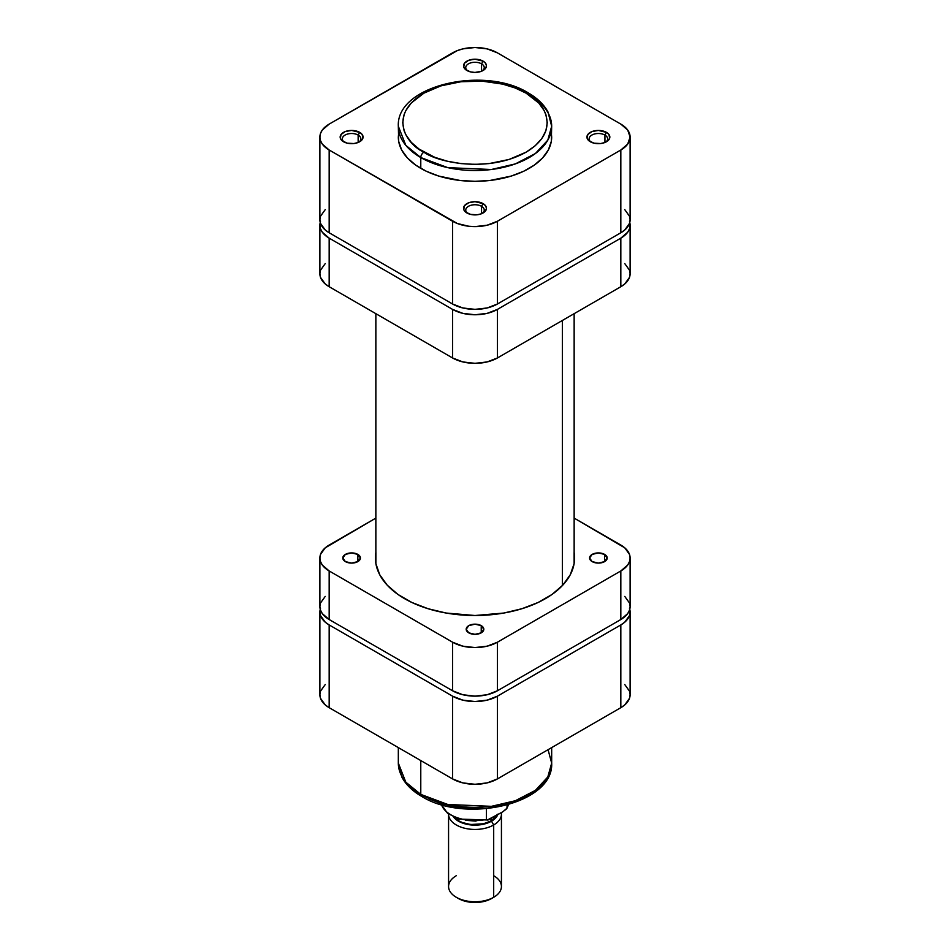 <?xml version="1.0" encoding="UTF-8"?>
<svg xmlns="http://www.w3.org/2000/svg" width="950" height="950" viewBox="0 0 950 950"><rect width="100%" height="100%" fill="white"/><g stroke="black" fill="none" stroke-linecap="round" stroke-linejoin="round"><path stroke-width="1.43" d="M358.15 135.078A9.251 5.344 0 0 0 345.444 134.864A9.251 5.344 0 0 0 344.375 142.179A9.251 5.344 180 0 1 342.356 138.854A9.251 5.344 180 0 1 348.068 133.914A9.251 5.344 180 0 1 358.15 135.078L358.15 142.488L358.15 135.078A9.251 5.344 180 0 1 360.869 138.854A9.251 5.344 180 0 1 358.851 142.179A9.251 5.344 0 0 0 358.15 135.078L359.718 132.382L358.15 135.078M343.508 141.728L343.508 141.728A11.459 6.614 180 0 1 343.508 132.382A11.459 6.614 180 0 1 359.718 132.382L351.607 130.435L345.242 131.551L341.026 134.52L340.373 138.344L342.083 140.731L347.225 143.165L353.851 143.545L357.972 142.559L361.142 140.731L362.853 138.344L362.199 134.52L359.718 132.382A11.459 6.614 180 0 1 359.718 141.728A11.459 6.614 180 0 1 343.508 141.728L343.508 141.728M481.543 63.84A9.251 5.344 0 0 0 468.837 63.626A9.251 5.344 0 0 0 467.756 70.941A9.251 5.344 180 0 1 465.749 67.616A9.251 5.344 180 0 1 471.461 62.676A9.251 5.344 180 0 1 481.543 63.84L481.543 71.25L481.543 63.84A9.251 5.344 180 0 1 484.251 67.616A9.251 5.344 180 0 1 482.244 70.941A9.251 5.344 0 0 0 481.543 63.84L483.099 61.144L481.543 63.84M466.901 70.49L466.901 70.49A11.459 6.614 180 0 1 466.901 61.144A11.459 6.614 180 0 1 483.099 61.144L475 59.197L468.635 60.313L464.419 63.282L463.766 67.106L465.476 69.493L470.618 71.927L475 72.438L481.365 71.321L485.581 68.353L486.459 65.823L485.581 63.282L483.099 61.144A11.459 6.614 180 0 1 483.099 70.49A11.459 6.614 180 0 1 466.901 70.49M481.543 206.316A9.251 5.344 0 0 0 468.837 206.102A9.251 5.344 0 0 0 467.756 213.417A9.251 5.344 180 0 1 465.749 210.092A9.251 5.344 180 0 1 471.461 205.152A9.251 5.344 180 0 1 481.543 206.316L481.543 213.726L481.543 206.316A9.251 5.344 180 0 1 484.251 210.092A9.251 5.344 180 0 1 482.244 213.417A9.251 5.344 0 0 0 481.543 206.316L483.099 203.621L481.543 206.316M466.901 212.966L466.901 212.966A11.459 6.614 180 0 1 466.901 203.621A11.459 6.614 180 0 1 483.099 203.621L475 201.673L468.635 202.789L464.419 205.758L463.766 209.582L465.476 211.969L470.618 214.403L477.233 214.783L481.365 213.797L485.581 210.829L486.459 208.287L485.581 205.758L483.099 203.621A11.459 6.614 180 0 1 483.099 212.966A11.459 6.614 180 0 1 466.901 212.966L466.901 212.966M604.936 135.078A9.251 5.344 0 0 0 592.23 134.864A9.251 5.344 0 0 0 591.149 142.179A9.251 5.344 180 0 1 589.131 138.854A9.251 5.344 180 0 1 594.842 133.914A9.251 5.344 180 0 1 604.936 135.078L604.936 142.488L604.936 135.078A9.251 5.344 180 0 1 607.644 138.854A9.251 5.344 180 0 1 605.625 142.179A9.251 5.344 0 0 0 604.936 135.078L606.492 132.382L604.936 135.078M590.283 141.728L590.283 141.728A11.459 6.614 180 0 1 590.283 132.382A11.459 6.614 180 0 1 606.492 132.382L598.393 130.435L592.028 131.551L587.801 134.52L587.148 138.344L588.857 140.731L593.999 143.165L600.626 143.545L604.758 142.559L607.917 140.731L609.627 138.344L608.974 134.52L606.492 132.382A11.459 6.614 180 0 1 606.492 141.728A11.459 6.614 180 0 1 590.283 141.728M398.691 132.715L398.323 137.049A76.677 44.27 0 0 0 420.779 168.352L420.779 157.558A4.406 2.541 -60 0 1 423.902 152.166C406.897 144.721 386.769 115.401 423.902 93.159C462.424 71.725 513.202 83.351 526.098 93.159L538.733 102.992L544.16 110.556L545.882 114.522L547.271 122.669L545.882 130.803L541.761 138.629L535.087 145.849L526.098 152.166L509.069 159.458L489.096 163.59L475 164.386L460.904 163.59L447.343 161.215L434.851 157.356L419.14 149.126L411.267 142.334L405.84 134.769L404.118 130.803L402.729 122.669L404.118 114.522L405.84 110.556L411.267 102.992L423.902 93.159L440.931 85.868L460.904 81.748L482.077 81.142L502.657 84.111L515.149 87.97L526.098 93.159A4.406 2.541 -60 0 1 528.307 92.946A4.406 2.541 120 0 0 526.098 93.159C543.103 100.605 563.231 129.924 526.098 152.166C487.576 173.601 436.798 161.975 423.902 152.166A4.406 2.541 120 0 0 420.779 157.558L447.818 167.651L491.399 169.504L515.351 163.899L535.372 153.544L547.806 140.149L551.677 126.267A76.677 44.27 180 0 1 504.343 167.152A76.677 44.27 180 0 1 420.779 157.558L420.779 168.352A76.677 44.27 0 0 0 504.343 177.947A76.677 44.27 0 0 0 551.677 137.049L551.309 132.715M529.221 94.964A76.677 44.27 180 0 1 551.677 126.267L547.996 111.981C543.934 104.512 537.367 98.171 528.307 92.946A4.406 2.541 -60 0 1 529.221 94.964M420.779 157.558A76.677 44.27 180 0 1 398.323 126.267L405.816 145.338L420.779 157.558M325.233 209.629L320.494 216.232L319.889 219.806L320.494 223.381L325.233 229.983L329.175 232.762L452.568 304L462.864 307.966L475 309.356L487.136 307.966L497.432 304L620.825 232.762L624.768 229.983L629.506 223.381L630.111 219.806L629.506 216.232L624.768 209.629M319.889 137.049L319.889 219.806A31.73 18.323 0 0 0 329.175 232.762L329.175 150.005L452.568 221.243L452.568 304L329.175 232.762L329.175 150.005A31.73 18.323 180 0 1 319.889 137.049A31.73 18.323 180 0 1 329.175 124.106L457.378 50.587L462.864 48.889L475 47.5L487.136 48.889L497.432 52.868L620.825 124.106L627.701 130.043L630.111 137.049L627.701 144.067L620.825 150.005L497.432 221.243L487.136 225.209L475 226.611L468.813 226.254L457.378 223.523L329.175 150.005L322.299 144.067L320.494 140.624L319.889 137.049L320.494 133.487L322.299 130.043L329.175 124.106L452.568 52.868A31.73 18.323 180 0 1 497.432 52.868L620.825 124.106A31.73 18.323 180 0 1 630.111 137.049A31.73 18.323 180 0 1 620.825 150.005L620.825 232.762L497.432 304L497.432 221.243L620.825 150.005L620.825 232.762A31.73 18.323 0 0 0 630.111 219.806L630.111 137.049M528.307 92.946C484.548 65.384 396.067 85.251 398.323 126.267L398.691 141.396L401.624 149.91L407.384 157.926L415.732 165.134L426.36 171.273L438.853 176.094L460.037 180.476L475 181.319L489.963 180.476L511.147 176.094L523.64 171.273L534.268 165.134L542.616 157.926L548.376 149.91L551.309 141.396L551.677 126.267M452.568 221.243L452.568 304A31.73 18.323 0 0 0 497.432 304L497.432 221.243A31.73 18.323 180 0 1 452.568 221.243M562.352 585.628L562.352 320.483L562.352 585.628M548.067 749.681L551.677 763.087L547.806 776.981L535.372 790.376L515.351 800.731L491.399 806.336L447.818 804.484L420.779 794.39A4.406 2.541 120 0 0 421.693 796.409A4.406 2.541 -60 0 1 420.779 794.39A76.677 44.27 -0 0 0 504.343 803.985A76.677 44.27 -0 0 0 551.677 763.087C553.933 804.092 465.452 823.971 421.693 796.409C412.561 791.148 405.971 784.748 401.921 777.219L398.323 763.087A76.677 44.27 0 0 0 420.779 794.39L420.779 760.57L420.779 794.39L405.816 782.171L398.323 763.087L398.323 747.602M629.506 608.404L630.111 611.978L629.506 615.553L624.768 622.155L620.825 624.934L497.432 696.172L487.136 700.138L475 701.528L462.864 700.138L452.568 696.172L329.175 624.934L325.233 622.155L320.494 615.553L319.889 611.978L320.494 608.404M325.233 684.558L320.494 691.161L319.889 694.735L320.494 698.297L325.233 704.912L329.175 707.679L452.568 778.917L462.864 782.895L475 784.284L487.136 782.895L497.432 778.917L620.825 707.679L624.768 704.912L629.506 698.297L630.111 694.735L629.506 691.161L624.768 684.558M429.151 798.938L440.931 803.486L454.017 806.609L467.923 808.212L482.077 808.212M489.096 807.607L509.069 803.486L526.098 796.195M497.432 778.917L497.432 696.172L620.825 624.934L620.825 707.679L497.432 778.917L497.432 696.172A31.73 18.323 180 0 1 452.568 696.172L329.175 624.934L329.175 707.679L452.568 778.917L452.568 696.172L452.568 778.917A31.73 18.323 0 0 0 497.432 778.917M319.889 611.978L319.889 694.735A31.73 18.323 0 0 0 329.175 707.679L329.175 624.934A31.73 18.323 180 0 1 319.889 611.978A31.73 18.323 180 0 1 320.233 609.283M620.825 707.679A31.73 18.323 -0 0 0 630.111 694.735L630.111 611.978A31.73 18.323 180 0 1 620.825 624.934L620.825 707.679M629.767 609.283A31.73 18.323 180 0 1 630.111 611.978M423.902 796.195A4.406 2.541 -60 0 1 421.693 796.409M493.691 875.71A26.434 15.259 180 0 1 493.691 897.287L491.518 898.546L493.691 897.287A26.434 15.259 0 0 0 501.434 886.492L501.434 814.186A26.434 15.259 180 0 1 493.691 824.968A26.434 15.259 0 0 0 501.303 812.666A26.434 15.259 180 0 1 501.434 814.186M497.741 814.72A23.358 13.478 180 0 1 491.518 821.192L493.691 824.968L493.691 897.287L493.691 824.968A26.434 15.259 180 0 1 464.883 828.281A26.434 15.259 180 0 1 448.566 814.186A26.434 15.259 180 0 1 448.566 814.031A26.434 15.259 0 0 0 464.764 828.258A26.434 15.259 0 0 0 493.691 824.968L491.518 821.192L479.56 824.885L466.058 824.113L458.482 821.192L453.423 816.822M454.029 816.679L458.957 820.931L462.389 822.557L470.571 824.517L483.681 823.769L491.043 820.931L491.043 818.591L491.043 820.931A22.693 13.098 0 0 0 496.826 815.254M452.414 815.706L456.392 817.653M465.714 820.313L476.009 821.097M488.419 819.862L502.692 811.858L487.219 820.087L486.447 819.446L486.447 808.711L486.447 819.446A34.153 19.713 180 0 1 442.474 806.883M508.511 804.65A34.153 19.713 0 0 1 507.169 807.476L507.169 805.03L506.92 808.284L502.692 811.858L506.409 809.008M458.482 898.546L466.058 901.479L475 902.5L483.942 901.479L491.518 898.546A23.358 13.478 0 0 1 458.482 898.546L456.309 897.287A26.434 15.259 180 0 1 456.309 875.71M448.566 814.186L448.566 886.492A26.434 15.259 0 0 0 464.883 900.6A26.434 15.259 0 0 0 493.691 897.287A26.434 15.259 180 0 1 456.309 897.287M497.907 814.293L496.577 816.822L491.518 821.192A23.358 13.478 180 0 1 453.554 817.012M454.718 817.546A22.693 13.098 0 0 0 491.043 820.931L495.971 816.679L497.254 814.221M441.489 804.65A34.153 19.713 0 0 0 486.447 819.446L487.219 820.087M507.169 807.476L506.92 808.284M357.841 554.408L357.841 561.604L351.607 563.101L345.384 561.604A8.811 5.083 180 0 1 342.796 558.006A8.811 5.083 180 0 1 348.234 553.304A8.811 5.083 180 0 1 357.841 554.408L360.43 558.006L357.841 561.604L357.841 554.408A8.811 5.083 180 0 1 360.43 558.006A8.811 5.083 180 0 1 354.979 562.709A8.811 5.083 180 0 1 345.384 561.604L342.796 558.006L345.384 554.408L351.607 552.924L357.841 554.408M481.234 625.646L481.234 632.842L475 634.339L468.766 632.842A8.811 5.083 180 0 1 466.189 629.244A8.811 5.083 180 0 1 471.628 624.542A8.811 5.083 180 0 1 481.234 625.646L483.811 629.244L481.234 632.842L481.234 625.646A8.811 5.083 180 0 1 483.811 629.244A8.811 5.083 180 0 1 478.372 633.947A8.811 5.083 180 0 1 468.766 632.842L466.189 629.244L468.766 625.646L475 624.162L481.234 625.646M604.616 554.408L604.616 561.604L598.393 563.101L592.159 561.604A8.811 5.083 180 0 1 589.57 558.006A8.811 5.083 180 0 1 595.021 553.304A8.811 5.083 180 0 1 604.616 554.408L607.204 558.006L604.616 561.604L604.616 554.408A8.811 5.083 180 0 1 607.204 558.006A8.811 5.083 180 0 1 601.766 562.709A8.811 5.083 180 0 1 592.159 561.604L589.57 558.006L592.159 554.408L598.393 552.924L604.616 554.408M574.144 552.603A99.584 57.499 180 0 1 574.584 558.006A99.584 57.499 180 0 1 513.107 611.123A99.584 57.499 180 0 1 404.581 598.666A99.584 57.499 180 0 1 375.416 558.006A99.584 57.499 180 0 1 375.856 552.603M325.233 596.41L320.494 603.013L319.889 606.587L320.494 610.149L322.299 613.593L329.175 619.531L452.568 690.769L462.864 694.747L475 696.136L487.136 694.747L497.432 690.769L620.825 619.531L627.701 613.593L629.506 610.149L630.111 606.587L629.506 603.013L624.768 596.41M319.889 558.006L319.889 606.587A31.73 18.323 0 0 0 329.175 619.531L329.175 570.962L452.568 642.2L452.568 690.769L329.175 619.531L329.175 570.962A31.73 18.323 180 0 1 319.889 558.006A31.73 18.323 180 0 1 329.175 545.062L375.856 518.106L325.233 547.829L320.494 554.432L319.889 558.006L320.494 561.581L322.299 565.024L329.175 570.962L452.568 642.2L462.864 646.166L475 647.568L487.136 646.166L497.432 642.2L620.825 570.962L627.701 565.024L629.506 561.581L630.111 558.006L629.506 554.432L624.768 547.829L574.144 518.106L620.825 545.062A31.73 18.323 180 0 1 630.111 558.006A31.73 18.323 180 0 1 620.825 570.962L620.825 619.531L497.432 690.769L497.432 642.2L620.825 570.962L620.825 619.531A31.73 18.323 -0 0 0 630.111 606.587L630.111 558.006M574.109 552.378L574.109 563.647L570.297 574.702L562.827 585.117L551.986 594.486L538.175 602.454L521.942 608.712L503.904 613.035L475 615.505L446.096 613.035L428.058 608.712L411.825 602.454L398.014 594.486L387.173 585.117L379.703 574.702L375.891 563.647L375.891 552.378M452.568 642.2L452.568 690.769A31.73 18.323 0 0 0 497.432 690.769L497.432 642.2A31.73 18.323 180 0 1 452.568 642.2M629.506 221.635L630.111 225.197L629.506 228.772L627.701 232.216L620.825 238.153L497.432 309.391L487.136 313.369L475 314.759L462.864 313.369L452.568 309.391L329.175 238.153L322.299 232.216L320.494 228.772L319.889 225.197L320.494 221.635M624.768 263.601L629.506 270.204L630.111 273.778L629.506 277.353L624.768 283.955L620.825 286.722L497.432 357.96L487.136 361.938L475 363.327L462.864 361.938L452.568 357.96L329.175 286.722L325.233 283.955L320.494 277.353L319.889 273.778L320.494 270.204L325.233 263.601M452.568 309.391L452.568 357.96L329.175 286.722L329.175 238.153L452.568 309.391L452.568 357.96A31.73 18.323 0 0 0 497.432 357.96L497.432 309.391L620.825 238.153L620.825 286.722L497.432 357.96L497.432 309.391A31.73 18.323 180 0 1 452.568 309.391M319.889 225.197L319.889 273.778A31.73 18.323 0 0 0 329.175 286.722L329.175 238.153A31.73 18.323 180 0 1 319.889 225.197A31.73 18.323 180 0 1 320.233 222.502M620.825 286.722A31.73 18.323 0 0 0 630.111 273.778L630.111 225.197A31.73 18.323 180 0 1 620.825 238.153L620.825 286.722M629.767 222.502A31.73 18.323 180 0 1 630.111 225.197M375.856 563.409L375.856 313.678M574.144 563.409L574.144 313.678M551.677 763.087L551.677 747.602M493.691 897.287L491.518 898.546M506.813 808.474L508.594 804.626M487.92 820.004L458.791 819.078L447.474 813.188L441.406 804.626"/></g></svg>
